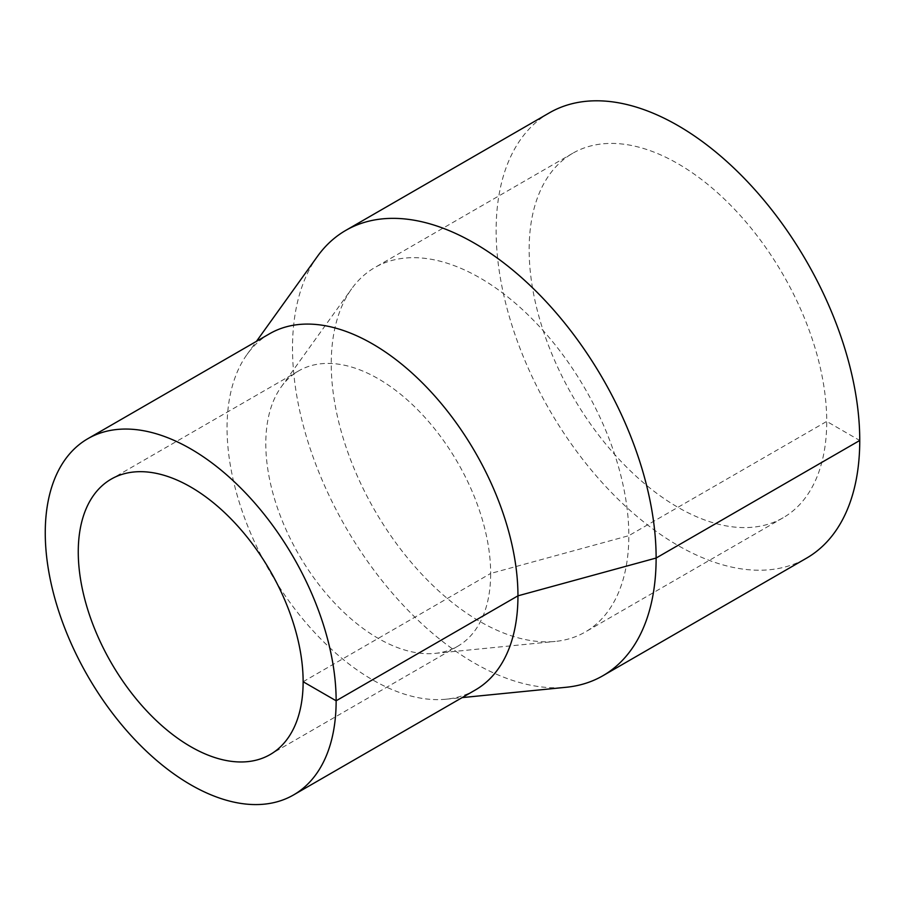 <?xml version="1.0" encoding="UTF-8"?>
<svg xmlns="http://www.w3.org/2000/svg" width="905" height="905" viewBox="0 0 905 905"><rect width="100%" height="100%" fill="white"/><g stroke="black" fill="none" stroke-linecap="round" stroke-linejoin="round"><path stroke-width="0.68" stroke-dasharray="4.53 3.39" d="M317.463 256.364A257.111 148.443 -120 0 0 345.755 527.298A257.111 148.443 -120 0 0 566.236 687.268M549.38 112.842A257.111 148.443 -120 0 0 549.38 409.727A257.111 148.443 -120 0 0 806.502 558.181M269.656 333.719A205.695 118.759 -120 0 0 247.02 354.489A205.695 118.759 -120 0 0 269.656 571.236A205.695 118.759 -120 0 0 446.041 699.214A205.695 118.759 -120 0 0 475.351 689.983M303.13 681.725L490.657 573.465A158.997 91.801 -120 0 0 421.244 413.449A158.997 91.801 -120 0 0 298.729 370.858A158.997 91.801 -120 0 0 281.229 386.91A158.997 91.801 -120 0 0 298.718 554.448A158.997 91.801 -120 0 0 435.067 653.376A158.997 91.801 -120 0 0 457.726 646.249A158.997 91.801 -120 0 0 490.657 573.465L628.828 535.669A210.424 121.485 -120 0 0 536.982 323.911A210.424 121.485 -120 0 0 374.828 267.541A210.424 121.485 -120 0 0 351.66 288.786A210.424 121.485 -120 0 0 374.828 510.511A210.424 121.485 -120 0 0 555.263 641.43A210.424 121.485 -120 0 0 585.252 632.007A210.424 121.485 -120 0 0 628.828 535.669L826.729 421.413A210.424 121.485 -120 0 0 734.883 209.655A210.424 121.485 -120 0 0 572.729 153.273A210.424 121.485 -120 0 0 572.729 396.254A210.424 121.485 -120 0 0 783.153 517.739A210.424 121.485 -120 0 0 826.729 421.413L859.75 440.475M446.041 699.214L462.15 697.608M247.02 354.489L256.454 341.343M298.729 370.858L111.202 479.118M457.726 646.249L270.199 754.521M435.067 653.376L555.263 641.43M281.229 386.91L351.66 288.786M572.729 153.273L374.828 267.541M783.153 517.739L585.252 632.007"/><path stroke-width="1.36" d="M462.15 697.608L566.236 687.268A257.111 148.443 -120 0 0 602.877 675.741A257.111 148.443 -120 0 0 656.125 558.034A257.111 148.443 -120 0 0 543.894 299.284A257.111 148.443 -120 0 0 345.755 230.402A257.111 148.443 -120 0 0 317.463 256.364L256.454 341.343M602.877 675.741L806.502 558.181A257.111 148.443 -120 0 0 859.75 440.475A257.111 148.443 -120 0 0 747.519 181.724A257.111 148.443 -120 0 0 549.38 112.842L345.755 230.402M293.537 794.952L475.351 689.983A205.695 118.759 -120 0 0 517.954 595.829A205.695 118.759 -120 0 0 428.167 388.822A205.695 118.759 -120 0 0 269.656 333.719L87.853 438.687A205.695 118.759 -120 0 0 87.853 676.193A205.695 118.759 -120 0 0 293.537 794.952A205.695 118.759 -120 0 0 336.14 700.787A205.695 118.759 -120 0 0 246.352 493.791A205.695 118.759 -120 0 0 87.853 438.687M303.13 681.725A158.997 91.801 -120 0 0 233.728 521.721A158.997 91.801 -120 0 0 111.202 479.118A158.997 91.801 -120 0 0 111.191 662.72A158.997 91.801 -120 0 0 270.199 754.521A158.997 91.801 -120 0 0 303.13 681.725L336.14 700.787L517.954 595.829L656.125 558.034L859.75 440.475"/></g></svg>

